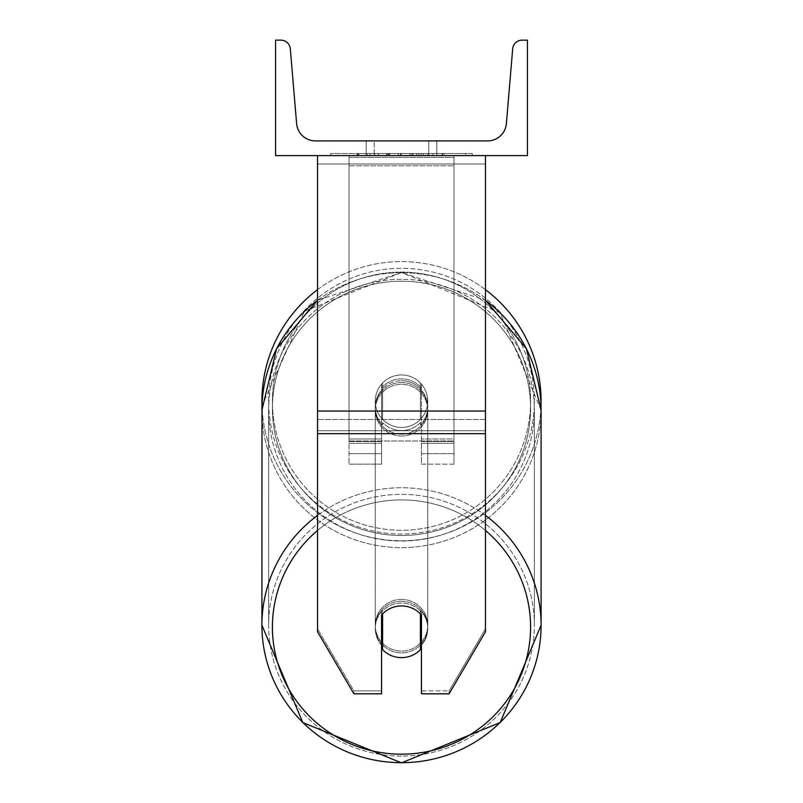 <?xml version="1.0" encoding="UTF-8"?>
<svg xmlns="http://www.w3.org/2000/svg" width="803" height="803" viewBox="0 0 803 803"><rect width="100%" height="100%" fill="white"/><g stroke="black" fill="none" stroke-linecap="round" stroke-linejoin="round"><path stroke-width="0.6" stroke-dasharray="4.01 3.01" d="M421.445 387.909A26.238 25.837 0 0 0 381.555 387.909L381.555 384.135A26.238 26.238 0 0 1 421.445 384.135L421.445 464.164L421.445 389.726L421.445 464.164L453.976 464.164L453.976 157.418L349.024 157.418L349.024 464.164L349.024 155.601L349.024 157.418L453.976 157.418L453.976 155.601L349.024 155.601L349.024 438.97L349.024 155.601L453.976 155.601L453.976 464.164L453.976 155.601L349.024 155.601L453.976 155.601L453.976 453.665L453.976 441.52L453.976 443.346L421.445 443.346L453.976 443.346L453.976 155.601L453.976 464.164L421.445 464.164L421.445 389.726A26.238 25.837 180 0 0 401.5 380.682A26.238 25.837 0 0 1 421.445 389.726L421.445 387.909A26.238 25.837 180 0 0 381.555 387.909L381.555 389.726A26.238 25.837 180 0 1 401.5 380.682A26.238 25.837 0 0 0 381.555 389.726L381.555 464.164L381.555 384.135L381.555 438.97L349.024 438.97L381.555 438.97L349.024 438.97L381.555 438.97L381.555 453.665L349.024 453.665L381.555 453.665L381.555 441.52L349.024 441.52L381.555 441.52L381.555 387.909L381.555 464.164L381.555 384.135A26.238 26.238 0 0 1 421.445 384.135A26.238 26.238 0 0 0 381.555 384.135A26.238 26.238 0 0 1 421.445 384.135L421.445 387.909M485.464 411.056L485.464 163.993L485.464 427.848L485.464 411.056L317.536 411.056L317.536 433.68L317.536 427.848L317.536 430.759L485.464 430.759L485.464 427.848L485.464 631.78L449.108 693.802L449.108 690.881L485.464 628.869L485.464 631.78L485.464 430.759L317.536 430.759L317.536 631.78L317.536 628.869L353.892 690.881L353.892 693.802L381.555 693.802L381.555 612.077L381.555 693.802L381.555 690.881L353.892 690.881L353.892 693.802L317.536 631.78L317.536 628.869L353.892 690.881L381.555 690.881L381.555 612.077A26.238 25.837 180 0 1 421.445 612.077L421.445 693.802L449.108 693.802L449.108 690.881L421.445 690.881L421.445 693.802L421.445 612.077L421.445 690.881L449.108 690.881L485.464 628.869L485.464 155.601L317.536 155.601L317.536 419.447L317.536 155.601L317.536 163.993L485.464 163.993L485.464 155.601L317.536 155.601M401.5 605.944A26.238 25.837 180 0 1 421.445 614.988L421.445 612.077A26.238 25.837 0 0 0 381.555 612.077L381.555 614.988A26.238 25.837 180 0 1 401.5 605.944A26.238 25.837 0 0 0 382.609 613.853L382.609 649.717A26.238 25.837 0 0 0 420.391 649.717L420.391 646.435A26.238 25.837 0 0 0 420.391 610.571L420.391 613.853A26.238 25.837 0 0 0 401.5 605.944M317.536 411.056L317.536 163.993L485.464 163.993L485.464 155.601M453.976 438.97L453.976 155.601L349.024 155.601L453.976 155.601L453.976 438.97L421.445 438.97L453.976 438.97M261.908 401.189A139.592 139.592 0 0 0 401.5 540.78A139.592 139.592 0 0 0 541.092 401.189A139.592 139.592 0 0 0 401.5 261.597A139.592 139.592 0 0 0 261.908 401.189M541.011 405.706A139.592 139.592 0 0 1 401.5 540.78A139.592 139.592 0 0 1 261.989 405.706L304.437 311.263L401.5 272.538L485.464 300.222M427.738 401.189A26.238 26.238 0 0 0 401.5 374.951A26.238 26.238 0 0 0 375.262 401.189A26.238 26.238 0 0 0 401.5 427.427A26.238 26.238 0 0 0 427.738 401.189A26.238 26.238 0 0 1 420.391 419.397L420.391 382.981A26.238 26.238 0 0 0 382.609 382.981L382.609 419.397A26.238 26.238 0 0 1 382.609 382.981L382.609 419.397A26.238 26.238 0 0 0 420.391 419.397L420.391 382.981L420.391 419.397A26.238 26.238 0 0 0 401.5 374.951A26.238 26.238 0 0 0 375.262 401.189A26.238 26.238 0 0 0 401.5 427.427A26.238 26.238 0 0 0 427.738 401.189A26.238 26.238 0 0 1 401.5 427.427A26.238 26.238 0 0 1 382.609 382.981L382.609 419.397A26.238 26.238 0 0 0 420.391 419.397L420.391 382.981A26.238 26.238 0 0 1 427.738 401.189A26.238 26.238 0 0 0 401.5 374.951A26.238 26.238 0 0 0 375.262 401.189A26.238 26.238 0 0 0 401.5 427.427A26.238 26.238 0 0 0 420.391 382.981A26.238 26.238 0 0 0 382.609 382.981L382.609 419.397A26.238 26.238 0 0 1 401.5 374.951A26.238 26.238 0 0 1 427.738 401.189M317.536 289.672A139.592 139.592 0 0 1 485.464 289.672M268.634 401.189A132.866 132.866 0 0 1 401.5 268.322A132.866 132.866 0 0 1 534.366 401.189A132.866 132.866 0 0 1 401.5 534.055A132.866 132.866 0 0 1 268.634 401.189A132.866 132.866 0 0 0 401.5 534.055A132.866 132.866 0 0 0 534.366 401.189A132.866 132.866 0 0 0 401.5 268.322A132.866 132.866 0 0 0 268.634 401.189M401.5 601.206A26.238 25.837 0 0 0 375.262 627.043A26.238 25.837 0 0 0 401.5 652.889A26.238 25.837 0 0 0 427.738 627.043A26.238 25.837 0 0 0 401.5 601.206A26.238 25.837 180 0 0 375.262 627.043A26.238 25.837 180 0 0 401.5 652.889A26.238 25.837 180 0 0 427.738 627.043A26.238 25.837 180 0 0 401.5 601.206M421.445 645.301A26.238 25.837 180 0 0 420.391 610.571L420.391 646.435M382.609 646.435L382.609 610.571A26.238 25.837 0 0 0 382.609 646.435L382.609 610.571A26.238 25.837 180 0 0 381.555 645.301M401.5 382.509A26.238 25.837 0 0 0 375.262 408.346A26.238 25.837 0 0 0 401.5 434.182A26.238 25.837 0 0 0 427.738 408.346A26.238 25.837 0 0 0 401.5 382.509A26.238 25.837 180 0 0 375.262 408.346A26.238 25.837 180 0 0 401.5 434.182A26.238 25.837 180 0 0 427.738 408.346A26.238 25.837 180 0 0 401.5 382.509M420.391 386.765A26.238 25.837 0 0 0 382.609 386.765L382.609 388.953A26.238 25.837 0 0 0 382.609 424.817L382.609 422.629A26.238 25.837 0 0 0 420.391 422.629L420.391 424.817A26.238 25.837 0 0 0 420.391 388.953L420.391 424.817A26.238 25.837 180 0 0 420.391 388.953L420.391 386.765A26.238 25.837 180 0 0 382.609 386.765L382.609 388.953A26.238 25.837 180 0 0 382.609 424.817L382.609 422.629A26.238 25.837 180 0 0 420.391 422.629L420.391 386.765M401.5 436.009A26.238 25.837 0 0 0 427.738 410.172A26.238 25.837 0 0 0 401.5 384.326A26.238 25.837 0 0 0 375.262 410.172A26.238 25.837 0 0 0 401.5 436.009A26.238 25.837 180 0 0 427.738 410.172A26.238 25.837 180 0 0 401.5 384.326A26.238 25.837 180 0 0 375.262 410.172A26.238 25.837 180 0 0 401.5 436.009M401.5 599.379A26.238 25.837 180 0 1 427.738 625.226A26.238 25.837 180 0 1 401.5 651.062A26.238 25.837 180 0 1 375.262 625.226A26.238 25.837 180 0 1 401.5 599.379A26.238 25.837 0 0 1 427.738 625.226A26.238 25.837 0 0 1 401.5 651.062A26.238 25.837 0 0 1 375.262 625.226A26.238 25.837 0 0 1 401.5 599.379M401.5 756.075A132.866 130.849 180 0 1 268.634 625.226A132.866 130.849 180 0 1 401.5 494.367A132.866 130.849 180 0 1 534.366 625.226A132.866 130.849 180 0 1 401.5 756.075A132.866 130.849 0 0 1 268.634 625.226A132.866 130.849 0 0 1 401.5 494.367A132.866 130.849 0 0 1 534.366 625.226A132.866 130.849 0 0 1 401.5 756.075M401.5 279.314A132.866 130.849 0 0 0 268.634 410.172A132.866 130.849 0 0 0 401.5 541.021A132.866 130.849 0 0 0 534.366 410.172A132.866 130.849 0 0 0 401.5 279.314A132.866 130.849 180 0 0 268.634 410.172A132.866 130.849 180 0 0 401.5 541.021A132.866 130.849 180 0 0 534.366 410.172A132.866 130.849 180 0 0 401.5 279.314M472.294 153.503L330.706 153.503L472.294 153.503L472.294 155.601L330.706 155.601L472.294 155.601M330.706 153.503L330.706 155.601M527.441 155.601L275.559 155.601L275.559 40.15L280.899 40.15A9.445 9.445 0 0 1 290.315 48.802L296.618 123.602A18.891 18.891 0 0 0 315.438 140.906L487.562 140.906A18.891 18.891 0 0 0 506.382 123.602L512.685 48.802A9.445 9.445 0 0 1 522.101 40.15L527.441 40.15L527.441 155.601M425.53 155.601L357.164 155.601L425.53 155.601L425.53 153.503L444.491 153.503L444.491 155.601M394.946 153.503L358.841 153.503L388.351 153.503L388.371 155.601L442.804 155.601L358.841 155.601L398.348 155.601L388.371 155.601L388.351 153.503L418.815 153.503L418.815 155.601L418.815 153.503L442.804 153.503L442.804 155.601L358.77 155.601L442.804 155.601L427.909 155.601L442.804 155.601L442.804 153.503L394.946 153.503L394.946 155.601M392.908 155.601L358.841 155.601L392.908 155.601L392.908 153.503L358.841 153.503L358.841 155.601L358.841 153.503L442.804 153.503L442.804 155.601L442.804 153.503L421.093 153.503L421.093 155.601M374.208 155.601L436.822 155.601L374.208 155.601L374.208 140.906L436.822 140.906L436.822 155.601L428.792 155.601L436.822 155.601L436.822 140.906L428.792 140.906L428.792 155.601L428.792 140.906L436.822 140.906L366.178 140.906L428.792 140.906L366.178 140.906L374.208 140.906L374.208 155.601M432.988 155.601L370.012 155.601L465.71 155.601L370.012 155.601L432.988 155.601L432.988 153.503L370.012 153.503L370.012 155.601L370.012 153.503L370.012 155.601L370.012 153.503L432.988 153.503L432.988 155.601L432.988 153.503L432.988 155.601L432.988 153.503L465.71 153.503L465.71 155.601L465.71 153.503L432.988 153.503L432.988 155.601L432.988 153.503L370.012 153.503L432.988 153.503L432.988 155.601M428.792 140.906L428.792 155.601L428.792 140.906M386.685 153.503L442.102 153.503L357.957 153.503L386.685 153.503L386.685 155.601L442.102 155.601L386.685 155.601M367.091 153.503L367.091 155.601M357.957 153.503L357.957 155.601L357.957 153.503M442.102 153.503L442.102 155.601L416.616 155.601L442.102 155.601L442.102 153.503M416.616 153.503L416.616 155.601L416.616 153.503M412.762 153.503L412.762 155.601M465.71 153.503L432.988 153.503L465.71 153.503M421.093 153.503L411.618 153.503L411.618 155.601M411.618 153.503L442.804 153.503L442.804 155.601L442.804 153.503L358.841 153.503L358.841 155.601L358.841 153.503L392.908 153.503M358.841 153.503L358.841 155.601L358.841 153.503M389.435 153.503L400.587 153.503L389.435 153.503L389.435 155.601L378.394 155.601L400.587 155.601L389.435 155.601M444.491 153.503L357.164 153.503L388.23 153.503L378.394 153.503L378.394 155.601M378.394 153.503L400.587 153.503L400.587 155.601L400.587 153.503L423.261 153.503L423.261 155.601M357.164 153.503L357.164 155.601M374.68 153.503L374.68 155.601M388.23 153.503L388.23 155.601M423.261 153.503L413.063 153.503L413.063 155.601M413.063 153.503L425.53 153.503M427.909 153.503L427.909 155.601L427.909 153.503L442.804 153.503L442.804 155.601L442.804 153.503L358.77 153.503L358.77 155.601L358.77 153.503L442.804 153.503L442.804 155.601L442.804 153.503L427.909 153.503M386.183 153.503L409.911 153.503L386.183 153.503L386.183 155.601L409.911 155.601L386.183 155.601M409.911 153.503L409.911 155.601L409.911 153.503M388.371 153.503L378.153 153.503L378.153 155.601L378.153 153.503L398.348 153.503L398.348 155.601L398.348 153.503L388.371 153.503M453.976 430.759L349.024 430.759L349.024 155.601L453.976 155.601L349.024 155.601L349.024 440.988L349.024 165.819L453.976 165.819L453.976 440.988L349.024 440.988L349.024 165.819L453.976 165.819L453.976 430.759L349.024 430.759L349.024 440.988L453.976 440.988L453.976 165.819L453.976 430.759M381.555 443.346L349.024 443.346L381.555 443.346M453.976 441.52L421.445 441.52L453.976 441.52M485.464 419.447L317.536 419.447L485.464 419.447M485.464 433.68L317.536 433.68M530.592 401.189A129.092 129.092 0 0 1 401.5 530.281A129.092 129.092 0 0 1 272.408 401.189A129.092 129.092 0 0 0 401.5 530.281A129.092 129.092 0 0 0 530.592 401.189A129.092 129.092 0 0 0 401.5 272.097A129.092 129.092 0 0 0 272.408 401.189A129.092 129.092 0 0 1 401.5 272.097A129.092 129.092 0 0 1 530.592 401.189M317.536 530.482A129.092 127.135 0 0 1 401.5 499.918A129.092 127.135 180 0 1 530.592 627.043A129.092 127.135 180 0 1 401.5 754.178A129.092 127.135 180 0 1 272.408 627.043A129.092 127.135 180 0 1 401.5 499.918A129.092 127.135 0 0 1 485.464 530.482M401.5 762.689A139.592 137.464 0 0 0 541.092 625.226A139.592 137.464 0 0 0 401.5 487.752A139.592 137.464 0 0 0 261.908 625.226A139.592 137.464 0 0 0 401.5 762.689M317.536 300.352A139.592 137.464 0 0 1 401.5 272.699A139.592 137.464 180 0 1 541.092 410.172A139.592 137.464 180 0 1 401.5 547.636A139.592 137.464 180 0 1 261.908 410.172A139.592 137.464 180 0 1 401.5 272.699A139.592 137.464 0 0 1 485.464 300.352M401.5 535.481A129.092 127.135 0 0 0 530.592 408.346A129.092 127.135 0 0 0 401.5 281.211A129.092 127.135 0 0 0 272.408 408.346A129.092 127.135 0 0 0 401.5 535.481A129.092 127.135 180 0 0 530.592 408.346A129.092 127.135 180 0 0 401.5 281.211A129.092 127.135 180 0 0 272.408 408.346A129.092 127.135 180 0 0 401.5 535.481M386.926 153.503L386.926 155.601M388.592 153.503L388.592 155.601M389.666 153.503L389.666 155.601M401.068 153.503L401.068 155.601M400.827 153.503L400.827 155.601L400.827 153.503M400.587 153.503L400.587 155.601M388.13 153.503L388.13 155.601M485.464 515.406A139.592 137.464 180 0 0 401.5 487.752A139.592 137.464 180 0 0 317.536 515.406M541.092 625.226L541.092 410.172A139.592 137.464 0 0 1 401.5 547.636A139.592 137.464 0 0 1 261.908 410.172L261.908 625.226M421.445 453.665L453.976 453.665L421.445 453.665M381.555 464.164L349.024 464.164L381.555 464.164M541.092 410.172L500.179 312.829L401.5 272.538L317.536 300.222M427.738 627.043L427.738 628.508L427.738 627.043M375.262 628.508L375.262 627.043L375.262 628.508M427.738 408.346L427.738 406.89L427.738 408.346M375.262 408.346L375.262 406.89L375.262 408.346M427.738 410.172L427.738 625.226L427.738 410.172M268.634 410.172L268.634 625.226L268.634 410.172M534.366 410.172L534.366 625.226L534.366 410.172M375.262 410.172L375.262 625.226L375.262 410.172M366.178 155.601L366.178 140.906L366.178 155.601"/><path stroke-width="1.2" d="M485.464 433.68L317.536 433.68L317.536 631.78L353.892 693.802L381.555 693.802L381.555 614.988A26.238 25.837 0 0 1 421.445 614.988L421.445 693.802L449.108 693.802L485.464 631.78L485.464 155.601M317.536 433.68L317.536 155.601M485.464 289.672A139.592 139.592 0 0 1 541.011 405.706M317.536 515.406A139.592 137.464 180 0 0 261.908 625.226L261.989 405.706A139.592 139.592 0 0 1 317.536 289.672M527.441 155.601L275.559 155.601L275.559 40.15L280.899 40.15A9.445 9.445 0 0 1 290.315 48.802L296.618 123.602A18.891 18.891 0 0 0 315.438 140.906L487.562 140.906A18.891 18.891 0 0 0 506.382 123.602L512.685 48.802A9.445 9.445 0 0 1 522.101 40.15L527.441 40.15L527.441 155.601M401.5 605.944A26.238 25.837 180 0 0 382.609 613.853L382.609 649.717A26.238 25.837 180 0 0 420.391 649.717L420.391 613.853A26.238 25.837 180 0 0 401.5 605.944M381.555 645.301A26.238 25.837 180 0 0 382.609 646.435M420.391 646.435A26.238 25.837 180 0 0 421.445 645.301M485.464 411.056L317.536 411.056M485.464 530.482A129.092 127.135 0 0 1 522.582 671.127A129.092 127.135 0 0 1 401.5 754.178A129.092 127.135 0 0 1 280.418 671.127A129.092 127.135 0 0 1 317.536 530.482M261.908 625.226L302.821 722.559L401.5 762.85L500.179 722.57L541.092 625.226L500.179 722.559L401.5 762.85L302.821 722.57L261.908 625.226A139.592 137.464 180 0 0 401.5 762.689A139.592 137.464 180 0 0 541.092 625.226A139.592 137.464 180 0 0 485.464 515.406M317.536 300.222L276.593 348.723L261.908 410.172A139.592 137.464 0 0 1 317.536 300.352M485.464 300.352A139.592 137.464 0 0 1 541.092 410.172L541.092 625.226M485.464 300.222L526.407 348.723L541.092 410.172"/></g></svg>
